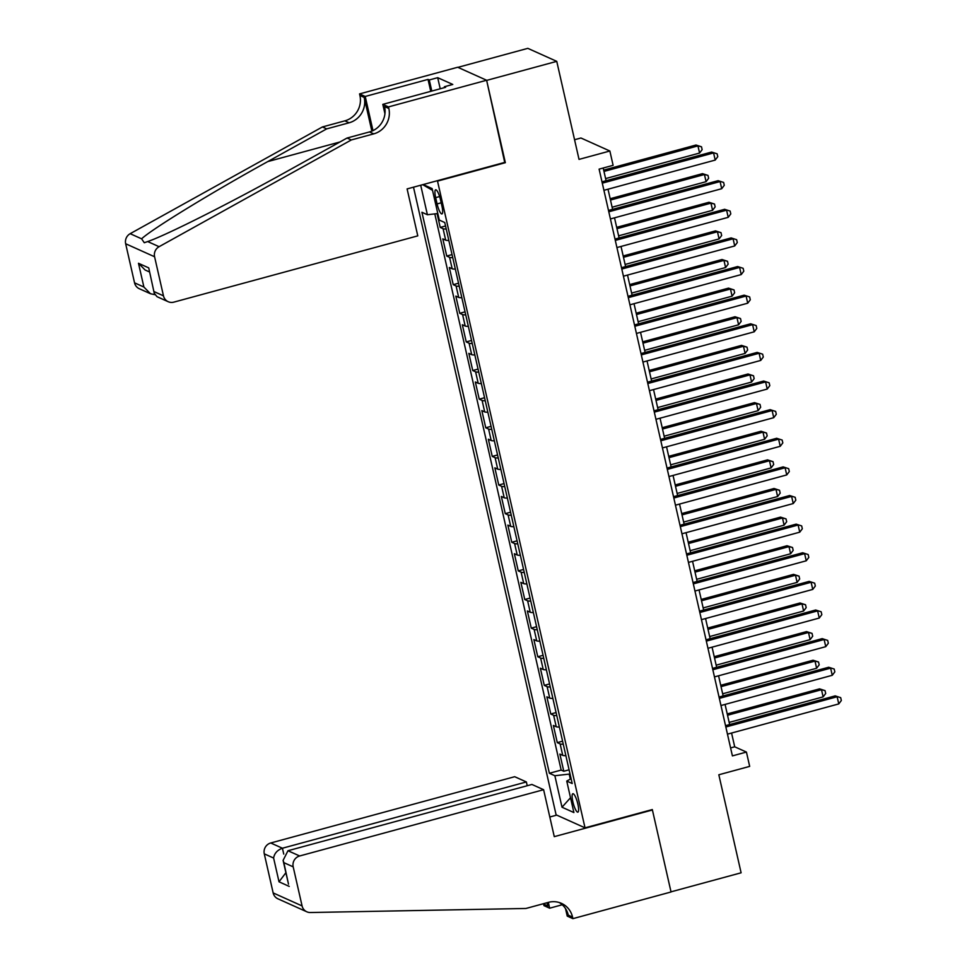 <?xml version="1.0" encoding="UTF-8"?>
<svg xmlns="http://www.w3.org/2000/svg" width="967" height="967" viewBox="0 0 967 967"><rect width="100%" height="100%" fill="white"/><g stroke="black" fill="none" stroke-linecap="round" stroke-linejoin="round"><path stroke-width="1.45" d="M577.867 804.061A9.549 2.152 -105.2 0 0 572.863 793.726A9.549 2.152 -105.2 0 0 572.863 801.812A9.549 2.152 -105.2 0 0 577.867 812.147A9.549 2.152 -105.2 0 0 577.867 804.061M413.501 187.187L556.098 814.83L585.023 827.837L437.422 180.684M457.911 67.352L527.825 48.35L556.75 61.356L579.028 159.386L609.863 151.009L580.949 138.003L574.555 139.731M585.023 827.837L652.314 809.56L671.013 891.84L741.109 872.802L718.832 774.772L749.679 766.384L746.427 752.072L734.702 746.802L731.572 733.034M504.714 162.408L486.655 80.394L556.75 61.356M437.096 213.622L440.227 227.426L445.545 225.976M448.833 240.445A11.93 2.115 167.2 0 1 445.678 240.154L442.826 238.873L446.73 256.05L452.048 254.599M455.336 269.068A11.93 2.115 -12.8 0 1 452.181 268.778L449.329 267.496L453.233 284.673L458.551 283.222M461.839 297.691A11.93 2.115 -12.8 0 1 458.684 297.401L455.832 296.12L459.736 313.284L465.054 311.845M468.342 326.314A11.93 2.115 -12.8 0 1 465.187 326.024L462.335 324.743L466.239 341.907L471.558 340.469M474.845 354.937A11.93 2.115 -12.8 0 1 471.691 354.647L468.838 353.366L472.742 370.53L478.061 369.092M481.348 383.561A11.93 2.115 -12.8 0 1 478.194 383.27L475.341 381.989L479.245 399.153L484.564 397.715M487.852 412.184A11.93 2.115 -12.8 0 1 484.697 411.894L481.844 410.6L485.748 427.777L491.067 426.338M494.355 440.807A11.93 2.115 -12.8 0 1 491.2 440.517L488.347 439.223L492.251 456.4L497.57 454.961M500.846 469.43A11.93 2.115 -12.8 0 1 497.703 469.128L494.85 467.847L498.754 485.023L504.073 483.585M507.349 498.053A11.93 2.115 -12.8 0 1 504.206 497.751L501.353 496.47L505.257 513.646L510.576 512.208M513.852 526.664A11.93 2.115 -12.8 0 1 510.709 526.374L507.856 525.093L511.761 542.269L517.079 540.831M520.355 555.288A11.93 2.115 -12.8 0 1 517.212 554.998L514.359 553.716L518.264 570.893L523.582 569.454M526.858 583.911A11.93 2.115 -12.8 0 1 523.715 583.621L520.862 582.339L524.767 599.516L530.073 598.065M533.361 612.534A11.93 2.115 -12.8 0 1 530.218 612.244L527.366 610.963L531.27 628.139L536.576 626.689M539.864 641.157A11.93 2.115 -12.8 0 1 536.721 640.867L533.869 639.586L537.773 656.762L543.079 655.312M546.367 669.78A11.93 2.115 -12.8 0 1 543.224 669.49L540.372 668.209L544.276 685.385L549.582 683.935M552.87 698.404A11.93 2.115 -12.8 0 1 549.727 698.114L546.875 696.832L550.779 714.009L556.085 712.558M559.373 727.027A11.93 2.115 -12.8 0 1 556.23 726.737L553.378 725.455L557.282 742.632L562.589 741.181M609.863 151.009L613.114 165.321L599.105 169.128L732.406 755.892L746.427 752.072M435.658 197.631L437.096 203.928A9.247 2.091 -105.2 0 0 441.943 213.937A9.247 2.091 -105.2 0 0 441.943 206.104L440.505 199.806A9.247 2.091 -105.2 0 0 435.658 189.798A9.247 2.091 -105.2 0 0 435.658 197.631L439.622 196.555M571.11 778.665L566.747 781.07L572.21 783.536L444.76 222.531L439.284 220.077L432.128 188.589L423.171 184.552M566.747 781.07L573.89 812.558L562.008 807.215L554.865 775.727L549.389 773.274L421.926 212.269L427.402 214.734L420.705 185.229M446.222 228.998A11.93 2.115 167.2 0 1 443.079 228.708L440.227 227.426M434.799 213.888L561.162 770.07L563.785 771.255L569.092 769.805M565.876 755.65A11.93 2.115 -12.8 0 1 562.734 755.36L559.881 754.079L563.785 771.255M563.278 744.203A11.93 2.115 167.2 0 1 560.135 743.913L557.282 742.632M556.774 715.58A11.93 2.115 167.2 0 1 553.632 715.29L550.779 714.009M550.271 686.957A11.93 2.115 167.2 0 1 547.129 686.667L544.276 685.385M543.768 658.334A11.93 2.115 167.2 0 1 540.626 658.043L537.773 656.762M537.265 629.71A11.93 2.115 167.2 0 1 534.122 629.42L531.27 628.139M530.762 601.087A11.93 2.115 167.2 0 1 527.619 600.797L524.767 599.516M524.259 572.464A11.93 2.115 167.2 0 1 521.116 572.174L518.264 570.893M517.756 543.841A11.93 2.115 167.2 0 1 514.613 543.551L511.761 542.269M511.253 515.218A11.93 2.115 167.2 0 1 508.11 514.928L505.257 513.646M504.75 486.594A11.93 2.115 167.2 0 1 501.607 486.304L498.754 485.023M498.247 457.971A11.93 2.115 167.2 0 1 495.104 457.681L492.251 456.4M491.744 429.348A11.93 2.115 167.2 0 1 488.601 429.058L485.748 427.777M485.241 400.737A11.93 2.115 167.2 0 1 482.098 400.435L479.245 399.153M478.738 372.114A11.93 2.115 167.2 0 1 475.595 371.812L472.742 370.53M472.234 343.49A11.93 2.115 167.2 0 1 469.092 343.2L466.239 341.907M465.731 314.867A11.93 2.115 167.2 0 1 462.589 314.577L459.736 313.284M459.228 286.244A11.93 2.115 167.2 0 1 456.086 285.954L453.233 284.673M452.725 257.621A11.93 2.115 167.2 0 1 449.582 257.331L446.73 256.05M505.354 162.686L438.051 180.974M729.65 724.549L725.069 704.411M723.147 695.926L718.566 675.788M716.644 667.303L712.063 647.165M710.141 638.679L705.559 618.542M703.638 610.056L699.056 589.918M697.134 581.433L692.553 561.295M690.631 552.81L686.05 532.672M684.128 524.187L679.547 504.049M677.625 495.575L673.044 475.426M671.122 466.952L666.541 446.802M664.619 438.329L660.038 418.179M658.116 409.706L653.535 389.568M651.613 381.083L647.032 360.945M645.11 352.459L640.529 332.322M638.607 323.836L634.026 303.698M632.104 295.213L627.523 275.075M625.601 266.59L621.019 246.452M619.098 237.967L614.516 217.829M612.595 209.343L608.013 189.206M606.091 180.72L603.203 168.016M570.022 773.866L569.2 774.096L570.337 779.088M730.605 747.926L734.702 746.802M437.797 213.538L427.402 214.734M561.162 770.07L549.389 773.274M554.865 775.727L569.2 774.096M432.539 190.354L422.724 184.673M562.008 807.215L570.53 797.727M602.284 183.162L713.586 152.931L715.205 160.087L603.916 190.318M601.994 181.832L711.627 152.049L717.127 153.826L717.78 156.678L715.205 160.087M711.627 152.049L717.127 153.826M605.608 178.581L699.576 153.052L697.944 145.896L695.998 145.026L603.674 170.107M695.998 145.026L701.498 146.791L697.944 145.896L603.976 171.425M701.498 146.791L702.139 149.655L699.576 153.052M417.78 235.863L173.83 302.139A8.945 8.57 114.2 0 1 163.471 295.829L154.587 256.763L125.662 243.757A8.945 8.57 -65.8 0 1 130.17 233.688L322.41 126.955L344.844 120.851A20.875 19.993 114.2 0 0 359.917 95.491L359.555 93.908L457.693 67.255L486.619 80.249L505.245 162.263L407.107 188.916L417.78 235.863M322.41 126.955L326.689 128.877L267.738 161.598C211.193 192.796 151.638 229.252 141.605 238.825L144.288 242.741L147.661 241.545C165.659 235.561 231.971 202.127 288.106 170.76L347.056 138.027L369.479 131.935A20.875 19.993 114.2 0 0 384.564 106.563L388.843 108.485L388.48 106.914L486.619 80.249M347.056 138.027L351.335 139.949L373.758 133.857A20.875 19.993 114.2 0 0 388.843 108.485M371.86 131.125L364.196 97.413A20.875 19.993 114.2 0 1 349.123 122.785L326.689 128.877M134.546 282.835L143.89 287.03L150.477 293.738L139.284 288.71A8.945 8.57 -65.8 0 1 134.546 282.835L125.662 243.757M147.661 241.545L159.096 246.694L351.335 139.949M430.75 91.345L428.03 79.403L429.288 79.959L431.802 91.055M444.566 87.598L444.373 86.74L452.786 84.455L437.7 77.674L429.288 79.959M444.373 86.74L445.618 87.308L382.811 104.363L388.48 106.914M359.555 93.908L365.224 96.458L372.984 130.63M428.03 79.403L365.224 96.458M384.939 113.707L382.811 104.363M159.096 246.694A8.945 8.57 114.2 0 0 154.587 256.763M437.7 77.674L440.215 88.771M150.477 293.738L154.768 294.645M143.89 287.03L138.486 263.278L145.074 269.974L149.401 271.92M138.486 263.278L148.725 267.883L154.261 293.303L157.029 296.688L168.21 301.716M148.725 267.883L154.261 293.303M527.22 785.724L526.374 781.952L514.686 776.706L270.736 842.982L282.424 848.228L283.754 854.091M526.374 781.952L282.424 848.228C277.324 850.09 274.386 853.365 273.613 858.043L264.281 853.849L273.153 892.916L302.079 905.922A8.945 8.57 114.2 0 0 310.371 912.522L525.939 908.472L548.362 902.368L549.643 908.194L543.974 905.644L543.623 904.072A20.875 19.993 -65.8 0 0 543.527 903.686M548.362 902.368A20.875 19.993 -65.8 0 1 561.476 903.371A20.875 19.993 -65.8 0 1 572.549 917.079L572.899 918.65L671.038 891.985L652.411 809.983L554.272 836.648L543.611 789.701L299.661 855.976A8.945 8.57 114.2 0 0 293.194 866.855L302.079 905.922M562.262 904.761L549.643 908.194M572.899 918.65L567.23 916.1L565.538 908.642M652.411 809.983L651.782 809.705M556.726 815.121L549.812 816.994M543.611 789.701L531.923 784.455L287.973 850.73L299.661 855.976M547.153 902.707L547.902 905.994L543.623 904.072M293.086 905.632L277.892 898.79A8.945 8.57 -65.8 0 1 273.153 892.916M264.281 853.849A8.945 8.57 -65.8 0 1 270.736 842.982M559.277 902.537A20.875 19.993 -65.8 0 1 568.27 915.157L572.549 917.079M546.887 902.779A20.875 19.993 -65.8 0 1 547.902 905.994M293.194 866.855L283.863 862.649L283.101 860.376L287.973 850.73M283.863 862.649L288.492 884.14L283.101 860.376M289.254 886.413L279.016 881.807L285.894 872.705M608.787 211.785L720.089 181.554L721.708 188.71L610.419 218.941M608.497 210.455L718.13 180.672L723.63 182.449L724.283 185.301L721.708 188.71M718.13 180.672L723.63 182.449M615.29 240.408L726.592 210.177L728.211 217.333L616.922 247.564M614.988 239.079L724.634 209.295L730.133 211.072L730.786 213.925L728.211 217.333M724.634 209.295L730.133 211.072M621.793 269.031L733.095 238.801L734.715 245.956L623.425 276.187M621.491 267.702L731.137 237.918L736.636 239.695L737.289 242.548L734.715 245.956M731.137 237.918L736.636 239.695M628.296 297.655L739.598 267.424L741.218 274.58L629.928 304.81M627.994 296.325L737.64 266.541L743.139 268.306L743.792 271.171L741.218 274.58M737.64 266.541L743.139 268.306M612.111 207.204L706.079 181.675L704.447 174.519L702.489 173.649L610.177 198.719M702.489 173.649L708.001 175.414L704.447 174.519L610.479 200.048M708.001 175.414L708.642 178.279L706.079 181.675M618.614 235.827L712.582 210.298L710.95 203.143L708.992 202.272L616.68 227.342M708.992 202.272L714.504 204.037L710.95 203.143L616.982 228.671M714.504 204.037L715.145 206.902L712.582 210.298M625.117 264.45L719.085 238.922L717.454 231.766L715.495 230.883L623.183 255.965M715.495 230.883L721.007 232.66L717.454 231.766L623.485 257.295M721.007 232.66L721.648 235.525L719.085 238.922M631.62 293.074L725.588 267.545L723.957 260.389L721.998 259.507L629.686 284.588M721.998 259.507L727.51 261.283L723.957 260.389L629.988 285.918M727.51 261.283L728.151 264.148L725.588 267.545M634.799 326.278L746.101 296.047L747.721 303.203L636.431 333.434M634.497 324.948L744.143 295.165L749.643 296.929L750.295 299.794L747.721 303.203M744.143 295.165L749.643 296.929M638.123 321.697L732.092 296.168L730.46 289.012L728.502 288.13L636.189 313.211M728.502 288.13L734.013 289.907L730.46 289.012L636.491 314.541M734.013 289.907L734.654 292.771L732.092 296.168M641.302 354.901L752.604 324.658L754.224 331.814L642.934 362.057M641 353.571L750.646 323.788L756.146 325.553L756.798 328.417L754.224 331.814M750.646 323.788L756.146 325.553M644.626 350.32L738.595 324.791L736.963 317.635L735.005 316.753L642.692 341.834M735.005 316.753L740.504 318.53L736.963 317.635L642.995 343.164M740.504 318.53L741.157 321.395L738.595 324.791M647.805 383.524L759.107 353.281L760.727 360.437L649.437 390.68M647.503 382.195L757.149 352.411L762.649 354.176L763.301 357.041L760.727 360.437M757.149 352.411L762.649 354.176M651.129 378.943L745.098 353.414L743.466 346.259L741.508 345.376L649.195 370.458M741.508 345.376L747.008 347.153L743.466 346.259L649.498 371.787M747.008 347.153L747.66 350.018L745.098 353.414M654.308 412.147L765.61 381.905L767.23 389.06L655.94 419.303M654.006 410.818L763.652 381.034L769.152 382.799L769.805 385.664L767.23 389.06M763.652 381.034L769.152 382.799M657.633 407.566L751.601 382.038L749.969 374.882L748.011 373.999L655.699 399.081M748.011 373.999L753.511 375.776L749.969 374.882L656.001 400.411M753.511 375.776L754.163 378.641L751.601 382.038M660.812 440.771L772.113 410.528L773.733 417.684L662.443 447.926M660.509 439.441L770.155 409.657L775.655 411.422L776.308 414.287L773.733 417.684M770.155 409.657L775.655 411.422M664.136 436.19L758.104 410.661L756.472 403.505L754.514 402.623L662.202 427.704M754.514 402.623L760.014 404.399L756.472 403.505L662.504 429.034M760.014 404.399L760.666 407.252L758.104 410.661M667.315 469.394L778.604 439.151L780.236 446.307L668.946 476.55M667.012 468.064L776.658 438.281L782.158 440.045L782.811 442.91L780.236 446.307M776.658 438.281L782.158 440.045M670.639 464.813L764.607 439.284L762.975 432.128L761.017 431.246L668.705 456.327M761.017 431.246L766.517 433.023L762.975 432.128L669.007 457.657M766.517 433.023L767.169 435.875L764.607 439.284M673.818 498.017L785.107 467.774L786.739 474.93L675.449 505.173M673.516 496.687L783.161 466.892L788.661 468.669L789.314 471.533L786.739 474.93M783.161 466.892L788.661 468.669M677.142 493.436L771.098 467.907L769.478 460.751L767.52 459.869L675.208 484.95M767.52 459.869L773.02 461.646L769.478 460.751L675.51 486.28M773.02 461.646L773.673 464.498L771.098 467.907M680.321 526.64L791.61 496.397L793.242 503.553L681.953 533.784M680.019 525.311L789.664 495.515L795.164 497.292L795.817 500.157L793.242 503.553M789.664 495.515L795.164 497.292M683.645 522.059L777.601 496.53L775.981 489.375L774.023 488.492L681.711 513.574M774.023 488.492L779.523 490.257L775.981 489.375L682.013 514.903M779.523 490.257L780.176 493.122L777.601 496.53M686.824 555.251L798.113 525.021L799.745 532.176L688.456 562.407M686.522 553.934L796.167 524.138L801.667 525.915L802.32 528.78L799.745 532.176M796.167 524.138L801.667 525.915M690.148 550.682L784.104 525.154L782.484 517.998L780.526 517.115L688.214 542.197M780.526 517.115L786.026 518.88L782.484 517.998L688.516 543.527M786.026 518.88L786.679 521.745L784.104 525.154M693.327 583.875L804.617 553.644L806.248 560.8L694.959 591.03M693.025 582.557L802.67 552.761L808.17 554.538L808.823 557.403L806.248 560.8M802.67 552.761L808.17 554.538M696.651 579.293L790.607 553.765L788.987 546.621L787.029 545.739L694.717 570.82M787.029 545.739L792.529 547.503L788.987 546.621L695.019 572.138M792.529 547.503L793.182 550.368L790.607 553.765M699.83 612.498L811.12 582.267L812.751 589.423L701.462 619.654M699.528 611.168L809.174 581.385L814.673 583.161L815.326 586.026L812.751 589.423M809.174 581.385L814.673 583.161M703.154 607.917L797.11 582.388L795.49 575.232L793.532 574.362L701.22 599.443M793.532 574.362L799.032 576.127L795.49 575.232L701.522 600.761M799.032 576.127L799.685 578.991L797.11 582.388M706.333 641.121L817.623 610.89L819.254 618.046L707.965 648.277M706.031 639.791L815.677 610.008L821.176 611.785L821.829 614.649L819.254 618.046M815.677 610.008L821.176 611.785M709.657 636.54L803.613 611.011L801.994 603.855L800.035 602.985L707.723 628.067M800.035 602.985L805.535 604.75L801.994 603.855L708.025 629.384M805.535 604.75L806.188 607.614L803.613 611.011M712.836 669.744L824.126 639.513L825.758 646.669L714.468 676.9M712.534 668.415L822.18 638.631L827.679 640.408L828.332 643.26L825.758 646.669M822.18 638.631L827.679 640.408M716.16 665.163L810.116 639.634L808.497 632.478L806.538 631.608L714.226 656.678M806.538 631.608L812.038 633.373L808.497 632.478L714.528 658.007M812.038 633.373L812.691 636.238L810.116 639.634M719.339 698.367L830.629 668.137L832.261 675.292L720.971 705.523M719.037 697.038L828.683 667.254L834.183 669.031L834.835 671.884L832.261 675.292M828.683 667.254L834.183 669.031M722.663 693.786L816.619 668.257L815 661.102L813.042 660.231L720.729 685.301M813.042 660.231L818.541 661.996L815 661.102L721.031 686.63M818.541 661.996L819.194 664.861L816.619 668.257M725.842 726.991L837.132 696.76L838.764 703.916L727.474 734.146M725.54 725.661L835.186 695.877L840.686 697.654L841.338 700.507L838.764 703.916M835.186 695.877L840.686 697.654M729.166 722.409L823.122 696.881L821.503 689.725L819.545 688.855L727.232 713.924M819.545 688.855L825.044 690.619L821.503 689.725L727.535 715.254M825.044 690.619L825.697 693.484L823.122 696.881M445.678 240.154L443.079 228.708M562.734 755.36L560.135 743.913M556.23 726.737L553.632 715.29M549.727 698.114L547.129 686.667M543.224 669.49L540.626 658.043M536.721 640.867L534.122 629.42M530.218 612.244L527.619 600.797M523.715 583.621L521.116 572.174M517.212 554.998L514.613 543.551M510.709 526.374L508.11 514.928M504.206 497.751L501.607 486.304M497.703 469.128L495.104 457.681M491.2 440.517L488.601 429.058M484.697 411.894L482.098 400.435M478.194 383.27L475.595 371.812M471.691 354.647L469.092 343.2M465.187 326.024L462.589 314.577M458.684 297.401L456.086 285.954M452.181 268.778L449.582 257.331M441.194 202.804L437.096 203.928M369.479 131.935L373.758 133.857M349.123 122.785L344.844 120.851M154.128 291.635L163.471 295.829M130.17 233.688L141.605 238.825M364.196 97.413L359.917 95.491M267.738 161.598L339.9 141.992M279.016 881.807L273.613 858.043M306.817 911.796L293.086 905.62"/></g></svg>
